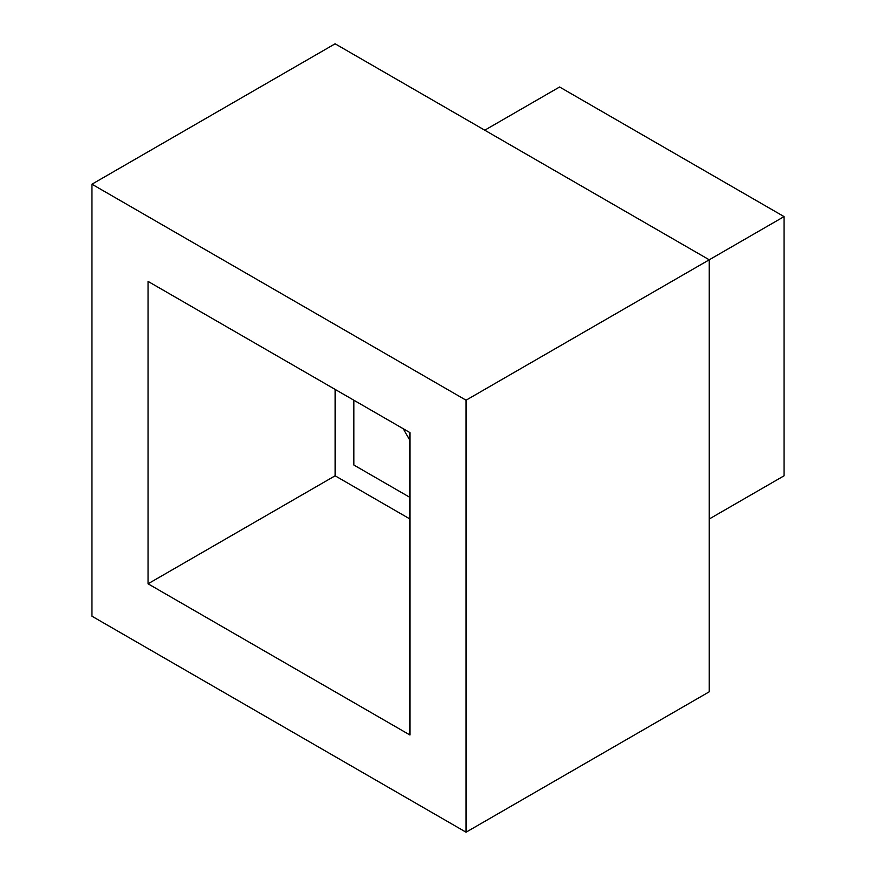<?xml version="1.0" encoding="UTF-8"?>
<svg xmlns="http://www.w3.org/2000/svg" width="876" height="876" viewBox="0 0 876 876"><rect width="100%" height="100%" fill="white"/><g stroke="black" fill="none" stroke-linecap="round" stroke-linejoin="round"><path stroke-width="1.31" d="M409.946 497.404L353.827 465.003L353.827 400.201M335.114 475.799L335.114 389.393L335.114 475.799L409.946 518.997L335.114 475.799L148.055 583.799L409.946 734.997L409.946 432.602L148.055 281.404L148.055 583.799M466.054 832.2L709.242 691.799L709.242 259.8L335.114 43.8L91.936 184.201L91.936 616.2L466.054 832.2L466.054 400.201L91.936 184.201M466.054 400.201L784.064 216.602L559.589 86.998L484.767 130.196M403.31 428.769A119.048 68.733 -120 0 0 409.946 440.245M784.064 216.602L784.064 475.799L709.242 518.997"/></g></svg>
